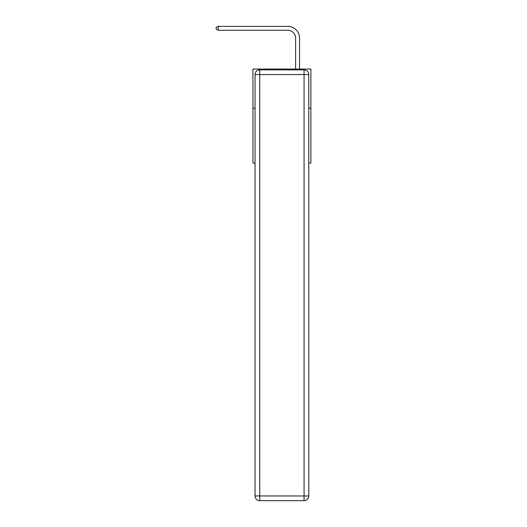 <?xml version="1.0" encoding="UTF-8"?>
<svg xmlns="http://www.w3.org/2000/svg" width="527" height="527" viewBox="0 0 527 527"><rect width="100%" height="100%" fill="white"/><g stroke="black" fill="none" stroke-linecap="round" stroke-linejoin="round"><path stroke-width="0.79" d="M255.042 108.233L252.927 108.233L252.927 69.07L310.89 69.07L310.89 163.06L308.776 163.06M252.927 108.233L252.927 163.06L255.042 163.06M310.89 108.233L308.776 108.233M295.614 69.07L295.614 38.102A7.833 7.833 0 0 0 287.782 30.27L218.152 30.27L216.11 29.09L216.11 27.523L218.152 26.35L287.782 26.35A11.752 11.752 0 0 1 299.527 38.102L299.527 69.07M259.739 69.854L304.072 69.854A4.697 4.697 0 0 1 308.776 74.551L308.776 495.953A4.697 4.697 0 0 1 304.072 500.65L259.739 500.65L259.739 495.953L304.072 495.953L304.072 74.551L259.739 74.551L259.739 495.953L255.042 495.953L255.042 74.551L259.739 74.551L259.739 69.854A4.697 4.697 0 0 0 255.042 74.551A4.697 4.697 0 0 1 259.739 69.854M255.042 495.953A4.697 4.697 0 0 0 259.739 500.65A4.697 4.697 0 0 1 255.042 495.953M295.614 38.102A7.833 7.833 0 0 0 287.782 30.27A7.833 7.833 0 0 1 295.614 38.102A7.833 7.833 0 0 0 287.782 30.27A7.833 7.833 0 0 1 295.614 38.102A7.833 7.833 0 0 0 287.782 30.27A7.833 7.833 0 0 1 295.614 38.102A7.833 7.833 0 0 0 287.782 30.27A7.833 7.833 0 0 1 295.614 38.102A7.833 7.833 0 0 0 287.782 30.27A7.833 7.833 0 0 1 295.614 38.102A7.833 7.833 0 0 0 287.782 30.27A7.833 7.833 0 0 1 295.614 38.102A7.833 7.833 0 0 0 287.782 30.27A7.833 7.833 0 0 1 295.614 38.102A7.833 7.833 0 0 0 287.782 30.27A7.833 7.833 0 0 1 295.614 38.102A7.833 7.833 0 0 0 287.782 30.27A7.833 7.833 0 0 1 295.614 38.102A7.833 7.833 0 0 0 287.782 30.27A7.833 7.833 0 0 1 295.614 38.102A7.833 7.833 0 0 0 287.782 30.27A7.833 7.833 0 0 1 295.614 38.102A7.833 7.833 0 0 0 287.782 30.27A7.833 7.833 0 0 1 295.614 38.102A7.833 7.833 0 0 0 287.782 30.27A7.833 7.833 0 0 1 295.614 38.102A7.833 7.833 0 0 0 287.782 30.27M218.152 30.27L218.152 26.35L287.782 26.35M304.072 500.65A4.697 4.697 0 0 0 308.776 495.953L304.072 495.953L304.072 500.65M308.776 74.551A4.697 4.697 0 0 0 304.072 69.854L304.072 74.551L308.776 74.551"/></g></svg>
